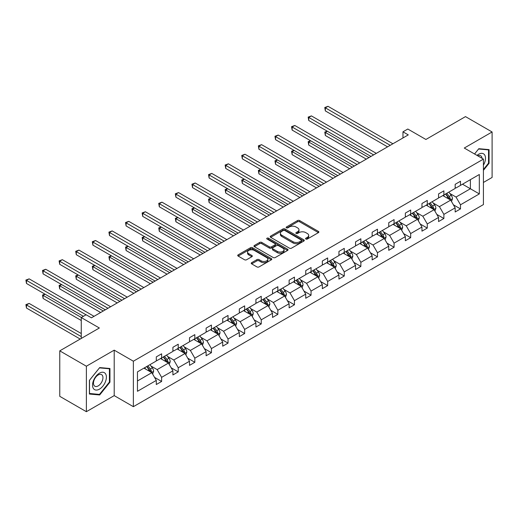 <?xml version="1.0" encoding="UTF-8"?>
<svg xmlns="http://www.w3.org/2000/svg" width="518" height="518" viewBox="0 0 518 518"><rect width="100%" height="100%" fill="white"/><g stroke="black" fill="none" stroke-linecap="round" stroke-linejoin="round"><path stroke-width="0.78" d="M305.873 239.038A1.036 0.596 0 0 0 307.336 239.038L318.434 232.627A1.476 0.855 0 0 0 318.868 232.025A1.476 0.855 0 0 0 318.434 231.423L299.631 220.564A1.476 0.855 0 0 0 297.539 220.564L286.441 226.975A1.036 0.596 0 0 0 286.137 227.396A1.036 0.596 0 0 0 286.441 227.816A1.036 0.596 0 0 0 287.904 227.816L289.342 226.988A4.727 2.732 0 0 1 296.024 226.988L297.591 227.894A4.727 2.732 0 0 1 298.977 229.824A4.727 2.732 0 0 1 297.591 231.753L296.154 232.582A1.036 0.596 0 0 0 295.856 233.003A1.036 0.596 0 0 0 296.154 233.43A1.036 0.596 0 0 0 297.617 233.43L299.054 232.601A4.727 2.732 0 0 1 305.743 232.601L307.31 233.501A4.727 2.732 0 0 1 308.696 235.431A4.727 2.732 0 0 1 307.31 237.361L305.873 238.196A1.036 0.596 0 0 0 305.568 238.617A1.036 0.596 0 0 0 305.873 239.038L305.873 238.196M483.423 182.459L492.1 177.447L492.1 131.973L465.494 116.615L425.9 139.471L407.802 129.027L402.965 131.825L402.965 137.969M86.376 411.693L114.206 395.623L114.206 350.149L86.376 366.22L86.376 411.693L59.764 396.328L59.764 350.854L99.359 327.998L81.268 317.553L81.268 338.442M86.376 366.22L59.764 350.854M251.677 262.665A1.476 0.855 0 0 0 251.243 263.267A1.476 0.855 0 0 0 251.677 263.876L256.954 266.919A1.476 0.855 0 0 0 259.039 266.919L271.367 259.803A1.476 0.855 0 0 0 271.801 259.201A1.476 0.855 0 0 0 271.367 258.592L252.564 247.74A1.476 0.855 0 0 0 250.472 247.74L238.15 254.856A1.476 0.855 0 0 0 237.717 255.458A1.476 0.855 0 0 0 238.15 256.06L244.522 259.738A1.476 0.855 0 0 0 246.607 259.738L251.884 256.695A1.476 0.855 0 0 0 252.318 256.093A1.476 0.855 0 0 0 251.884 255.491L248.724 253.665A3.95 2.279 0 0 1 247.565 252.052A3.95 2.279 0 0 1 250.006 249.941A3.95 2.279 0 0 1 254.312 250.44L266.692 257.582A3.95 2.279 0 0 1 267.851 259.201A3.95 2.279 0 0 1 265.41 261.305A3.95 2.279 0 0 1 261.104 260.813L259.039 259.622A1.476 0.855 0 0 0 256.954 259.622L251.677 262.665L251.677 263.876L256.954 260.852L256.954 259.622M81.268 317.553L86.111 314.756L91.433 317.825L408.281 134.894L402.965 131.825M114.206 350.149L133.366 361.208L483.423 159.104L483.423 204.578L133.366 406.682L133.366 361.208M492.1 131.973L464.27 148.044L483.423 159.104M289.445 248.161A1.476 0.855 0 0 0 291.53 248.161L303.859 241.045A1.476 0.855 0 0 0 304.293 240.443A1.476 0.855 0 0 0 303.859 239.834L285.055 228.982A1.476 0.855 0 0 0 282.964 228.982L270.636 236.098A1.476 0.855 0 0 0 270.208 236.7A1.476 0.855 0 0 0 270.636 237.302L289.445 248.161M267.45 239.258A1.036 0.596 0 0 1 268.499 239.407L268.499 238.176L287.613 249.216A1.476 0.855 0 0 1 288.047 249.818A1.476 0.855 0 0 1 287.613 250.421L275.285 257.537A1.476 0.855 0 0 1 273.2 257.537L254.39 246.685L259.667 243.661L259.667 242.43L254.39 245.474A1.476 0.855 0 0 0 253.962 246.082A1.476 0.855 0 0 0 254.39 246.685L254.39 245.474M259.667 243.661A1.476 0.855 0 0 1 261.758 243.661L261.758 242.43A1.476 0.855 0 0 0 259.667 242.43M261.758 242.43L269.386 246.833A1.476 0.855 0 0 0 271.471 246.833L274.974 244.813A1.476 0.855 0 0 0 275.408 244.211A1.476 0.855 0 0 0 274.974 243.609L267.035 239.025A1.036 0.596 0 0 1 266.731 238.597A1.036 0.596 0 0 1 267.372 238.047A1.036 0.596 0 0 1 268.499 238.176M137.464 371.872L156.3 360.994L156.3 356.876L161.622 353.807L161.622 357.925L172.908 351.411L172.908 347.293L178.231 344.217L178.231 348.336L189.51 341.822L189.51 337.704L194.833 334.634L194.833 338.753L206.112 332.239L206.112 328.121L211.435 325.045L211.435 329.163L222.714 322.649L222.714 318.538L228.037 315.462L228.037 319.58L239.322 313.066L239.322 308.948L244.645 305.879L244.645 309.991L255.924 303.477L255.924 299.365L261.247 296.29L261.247 300.408L272.526 293.894L272.526 289.776L277.849 286.707L277.849 290.818L289.128 284.304L289.128 280.193L294.451 277.117L294.451 281.235L305.737 274.721L305.737 270.603L311.059 267.534L311.059 271.652L322.338 265.138L322.338 261.02L327.661 257.945L327.661 262.063L338.94 255.549L338.94 251.431L344.263 248.362L344.263 252.48L355.549 245.966L355.549 241.848L360.865 238.772L360.865 242.89L372.151 236.376L372.151 232.258L377.473 229.189L377.473 233.307L388.753 226.793L388.753 222.675L394.075 219.6L394.075 223.718L405.354 217.204L405.354 213.086L410.677 210.017L410.677 214.135L421.963 207.621L421.963 203.503L427.279 200.427L427.279 204.545L438.565 198.031L438.565 193.913L443.887 190.844L443.887 194.962L455.167 188.448L455.167 184.33L460.489 181.255L460.489 185.373L479.325 174.501L479.325 193.92L460.489 204.791L460.489 208.909L455.167 211.985L455.167 207.867L443.887 214.381L443.887 218.499L438.565 221.568L438.565 217.45L427.279 223.964L427.279 228.082L421.963 231.157L421.963 227.039L410.677 233.553L410.677 237.671L405.354 240.74L405.354 236.622L394.075 243.136L394.075 247.254L388.753 250.323L388.753 246.212L377.473 252.726L377.473 256.837L372.151 259.913L372.151 255.795L360.865 262.309L360.865 266.427L355.549 269.496L355.549 265.384L344.263 271.898L344.263 276.01L338.94 279.085L338.94 274.967L327.661 281.481L327.661 285.599L322.338 288.668L322.338 284.55L311.059 291.064L311.059 295.182L305.737 298.258L305.737 294.14L294.451 300.654L294.451 304.772L289.128 307.841L289.128 303.723L277.849 310.237L277.849 314.355L272.526 317.43L272.526 313.312L261.247 319.826L261.247 323.944L255.924 327.013L255.924 322.895L244.645 329.409L244.645 333.527L239.322 336.603L239.322 332.485L228.037 338.999L228.037 343.117L222.714 346.186L222.714 342.068L211.435 348.582L211.435 352.7L206.112 355.775L206.112 351.657L194.833 358.171L194.833 362.289L189.51 365.358L189.51 361.24L178.231 367.754L178.231 371.872L172.908 374.948L172.908 370.83L161.622 377.344L161.622 381.455L156.3 384.531L156.3 380.413L137.464 391.291L137.464 371.872M160.561 358.54L168.434 363.086L157.155 369.599L150.991 366.045M157.155 369.599L161.622 377.344M168.434 363.086L172.908 370.83M156.3 360.01L157.155 360.502L161.622 357.925M177.162 348.951L185.043 353.496L173.757 360.01L167.599 356.455M173.757 360.01L178.231 367.754M185.043 353.496L189.51 361.24M172.908 350.427L173.757 350.919L178.231 348.336M193.764 339.368L201.644 343.913L190.359 350.427L184.201 346.872M190.359 350.427L194.833 358.171M201.644 343.913L206.112 351.657M189.51 340.838L190.359 341.33L194.833 338.753M210.373 329.778L218.246 334.33L206.967 340.838L200.803 337.283M206.967 340.838L211.435 348.582M218.246 334.33L222.714 342.068M206.112 331.255L206.967 331.747L211.435 329.163M226.975 320.195L234.848 324.741L223.569 331.255L217.411 327.7M223.569 331.255L228.037 338.999M234.848 324.741L239.322 332.485M222.714 321.672L223.569 322.157L228.037 319.58M243.577 310.606L251.457 315.158L240.171 321.672L234.013 318.11M240.171 321.672L244.645 329.409M251.457 315.158L255.924 322.895M239.322 312.082L240.171 312.574L244.645 309.991M260.178 301.023L268.059 305.568L256.773 312.082L250.615 308.527M256.773 312.082L261.247 319.826M268.059 305.568L272.526 313.312M255.924 302.499L256.773 302.991L261.247 300.408M276.787 291.433L284.66 295.985L273.381 302.499L267.217 298.938M273.381 302.499L277.849 310.237M284.66 295.985L289.128 303.723M272.526 292.91L273.381 293.402L277.849 290.818M293.389 281.85L301.262 286.396L289.983 292.91L283.825 289.355M289.983 292.91L294.451 300.654M301.262 286.396L305.737 294.14M289.128 283.327L289.983 283.819L294.451 281.235M309.991 272.261L317.871 276.813L306.585 283.327L300.427 279.765M306.585 283.327L311.059 291.064M317.871 276.813L322.338 284.55M305.737 273.737L306.585 274.229L311.059 271.652M326.593 262.678L334.473 267.223L323.193 273.737L317.029 270.182M323.193 273.737L327.661 281.481M334.473 267.223L338.94 274.967M322.338 264.154L323.193 264.646L327.661 262.063M343.201 253.095L351.075 257.64L339.795 264.154L333.631 260.593M339.795 264.154L344.263 271.898M351.075 257.64L355.549 265.384M338.94 254.565L339.795 255.057L344.263 252.48M359.803 243.505L367.676 248.051L356.397 254.565L350.239 251.01M356.397 254.565L360.865 262.309M367.676 248.051L372.151 255.795M355.549 244.982L356.397 245.474L360.865 242.89M376.405 233.922L384.285 238.468L372.999 244.982L366.841 241.427M372.999 244.982L377.473 252.726M384.285 238.468L388.753 246.212M372.151 235.392L372.999 235.884L377.473 233.307M393.013 224.333L400.887 228.878L389.607 235.392L383.443 231.837M389.607 235.392L394.075 243.136M400.887 228.878L405.354 236.622M388.753 225.809L389.607 226.301L394.075 223.718M409.615 214.75L417.489 219.295L406.209 225.809L400.045 222.254M406.209 225.809L410.677 233.553M417.489 219.295L421.963 227.039M405.354 216.22L406.209 216.712L410.677 214.135M426.217 205.16L434.097 209.706L422.811 216.22L416.653 212.665M422.811 216.22L427.279 223.964M434.097 209.706L438.565 217.45M421.963 206.637L422.811 207.129L427.279 204.545M442.819 195.577L450.699 200.123L439.413 206.637L433.255 203.082M439.413 206.637L443.887 214.381M450.699 200.123L455.167 207.867M438.565 197.047L439.413 197.539L443.887 194.962M462.509 184.207L470.389 188.753L456.021 197.047L449.857 193.492M456.021 197.047L460.489 204.791M479.325 193.92L470.389 188.753L470.389 179.662L479.325 174.501M114.206 395.623L133.366 406.682M455.167 187.464L456.021 187.956L460.489 185.373M137.464 380.97L151.832 372.669L143.959 368.123M151.832 372.669L156.3 380.413M453.412 204.824L460.489 208.909M436.81 214.407L443.887 218.499M420.202 223.996L427.279 228.082M403.6 233.579L410.677 237.671M386.998 243.169L394.075 247.254M370.396 252.752L377.473 256.837M353.788 262.341L360.865 266.427M337.186 271.924L344.263 276.01M320.584 281.514L327.661 285.599M303.982 291.097L311.059 295.182M287.373 300.686L294.451 304.772M270.772 310.269L277.849 314.355M254.17 319.859L261.247 323.944M237.561 329.442L244.645 333.527M220.959 339.031L228.037 343.117M204.357 348.614L211.435 352.7M187.756 358.197L194.833 362.289M171.147 367.786L178.231 371.872M154.545 377.369L161.622 381.455M483.423 170.325L489.07 163.312L489.07 149.618L478.794 148.698L474.553 153.982M109.952 382.193L109.952 368.499L99.683 367.579L89.407 380.354L89.407 394.049L99.683 394.969L109.952 382.193L109.421 381.883M306.287 239.186L307.31 238.591A4.727 2.732 0 0 0 308.696 236.661L308.696 235.431M298.977 229.824L298.977 231.054A4.727 2.732 0 0 1 297.591 232.983L296.568 233.573M318.415 232.64L299.631 221.795A1.476 0.855 0 0 0 297.539 221.795L286.855 227.965M303.839 241.051L285.055 230.206A1.476 0.855 0 0 0 282.964 230.206L270.655 237.315M301.249 240.864A1.036 0.596 0 0 0 301.554 240.443A1.036 0.596 0 0 0 301.249 240.015L284.745 230.491A1.036 0.596 0 0 0 283.281 230.491L281.766 231.365A4.727 2.732 0 0 0 280.38 233.294A4.727 2.732 0 0 0 281.766 235.224L293.046 241.738A4.727 2.732 0 0 0 299.734 241.738L301.249 240.864L301.249 242.094A1.036 0.596 0 0 0 301.554 241.666L301.554 240.443M280.38 233.294L280.38 234.518A4.727 2.732 0 0 0 281.766 236.454L281.766 235.224M301.249 242.094L299.734 242.968A4.727 2.732 0 0 1 293.046 242.968L281.766 236.454M261.758 243.661L269.386 248.064A1.476 0.855 0 0 0 271.471 248.064L274.974 246.044A1.476 0.855 0 0 0 275.408 245.441L275.408 244.211M268.499 239.407L287.594 250.434M277.298 251.405A3.95 2.279 0 0 0 281.604 251.897A3.95 2.279 0 0 0 284.045 249.786A3.95 2.279 0 0 0 282.886 248.174L278.529 245.655A1.476 0.855 0 0 0 276.437 245.655L272.934 247.675A1.476 0.855 0 0 0 272.507 248.284A1.476 0.855 0 0 0 272.934 248.886L277.298 251.405L277.298 252.629A3.95 2.279 0 0 0 281.604 253.127A3.95 2.279 0 0 0 284.045 251.016L284.045 249.786M272.507 248.284L272.507 249.508A1.476 0.855 0 0 0 272.934 250.11L272.934 248.886M277.298 252.629L272.934 250.11M267.851 259.201L267.851 260.424A3.95 2.279 0 0 1 265.41 262.535A3.95 2.279 0 0 1 261.104 262.043L259.039 260.852A1.476 0.855 0 0 0 256.954 260.852M247.565 252.052L247.565 253.283A3.95 2.279 0 0 0 248.724 254.895L248.724 253.665M251.884 255.491L251.884 256.695L248.724 254.895M271.348 259.809L252.564 248.964A1.476 0.855 0 0 0 250.472 248.964L238.17 256.073M488.532 163.002L489.07 163.312M98.595 394.34L99.683 394.969M451.508 201.521L452.486 198.698A3.989 2.305 -120 0 0 451.21 195.299L448.821 192.113M444.535 196.568L443.499 195.182M327.376 131.255L325.349 132.427L325.349 135.496L366.297 159.136M450.11 199.78L450.33 198.867A3.989 2.305 -120 0 0 449.19 196.471L446.801 193.279M445.804 193.855L448.433 197.364A2.033 1.172 60 0 1 448.802 197.986L450.33 198.867M445.525 194.017L447.915 197.203A3.989 2.305 60 0 1 448.905 199.087M325.349 135.496L324.767 132.09L368.958 157.601M324.767 132.09L327.136 131.119M390.242 145.312L325.349 107.848L328.011 106.307L392.903 143.771M387.581 146.847L325.349 110.917L325.349 107.848L324.767 107.504L328.011 106.307M325.349 110.917L324.767 107.504M434.9 211.111L435.884 208.281A3.989 2.305 -120 0 0 434.608 204.888L432.219 201.696M427.933 206.151L426.897 204.772M310.768 140.844L308.747 142.01L308.747 145.085L349.689 168.726M433.508 209.369L433.728 208.456A3.989 2.305 -120 0 0 432.588 206.054L430.199 202.862M429.195 203.438L431.824 206.954A2.033 1.172 60 0 1 432.193 207.569L433.728 208.456M428.917 203.6L431.306 206.792A3.989 2.305 60 0 1 432.303 208.676M308.747 145.085L308.165 141.673L352.35 167.184M308.165 141.673L310.535 140.708M418.298 220.694L419.276 217.871A3.989 2.305 -120 0 0 418.007 214.471L415.617 211.286M411.331 215.741L410.295 214.355M294.166 150.427L292.146 151.599L292.146 154.668L333.087 178.309M416.899 218.952L417.126 218.039A3.989 2.305 -120 0 0 415.98 215.637L413.591 212.451M412.593 213.027L415.222 216.537A2.033 1.172 60 0 1 415.591 217.152L417.126 218.039M412.315 213.189L414.704 216.375A3.989 2.305 60 0 1 415.701 218.259M292.146 154.668L291.556 151.256L335.748 176.774M291.556 151.256L293.933 150.291M373.64 154.895L308.747 117.431L311.409 115.896L376.301 153.36M370.979 156.43L308.747 120.506L308.747 117.431L308.165 117.094L311.409 115.896M308.747 120.506L308.165 117.094M357.038 164.484L292.146 127.02L294.807 125.479L359.699 162.943M354.377 166.019L292.146 130.089L292.146 127.02L291.556 126.677L294.807 125.479M292.146 130.089L291.556 126.677M483.423 165.177A9.784 5.646 120 0 0 484.576 162.807A9.784 5.646 120 0 0 484.136 154.299A9.784 5.646 120 0 0 477.007 155.4M482.038 158.307A6.695 3.866 120 0 0 480.672 155.743A6.695 3.866 120 0 0 477.771 155.84M474.572 153.995L478.58 149.003L488.532 149.89L488.532 163.157L483.423 169.516M487.872 149.508L488.532 149.89M105.458 381.688A9.784 5.646 120 0 0 102.927 372.235A9.784 5.646 120 0 0 93.473 380.613A9.784 5.646 120 0 0 96.005 390.067A9.784 5.646 120 0 0 105.458 381.688M102.311 380.788A6.695 3.866 120 0 0 101.554 374.624A6.695 3.866 120 0 0 94.108 380.057A6.695 3.866 120 0 0 94.859 386.227A6.695 3.866 120 0 0 102.311 380.788M89.517 393.531L89.517 380.264L99.469 367.884L109.421 368.771L109.421 382.038L99.469 394.418L89.407 393.466M108.761 368.389L109.421 368.771M401.696 230.283L402.674 227.454A3.989 2.305 -120 0 0 401.398 224.061L399.009 220.869M394.729 225.324L393.693 223.938M277.564 160.017L275.537 161.182L275.537 164.258L316.485 187.892M400.297 228.542L400.518 227.622A3.989 2.305 -120 0 0 399.378 225.226L396.989 222.034M395.992 222.611L398.62 226.126A2.033 1.172 60 0 1 398.99 226.742L400.518 227.622M395.713 222.772L398.102 225.965A3.989 2.305 60 0 1 399.093 227.849M275.537 164.258L274.954 160.845L319.146 186.357M274.954 160.845L277.331 159.881M340.43 174.067L275.537 136.603L278.198 135.069L343.091 172.533M337.768 175.602L275.537 139.672L275.537 136.603L274.954 136.266L278.198 135.069M275.537 139.672L274.954 136.266M385.094 239.866L386.072 237.043A3.989 2.305 -120 0 0 384.796 233.644L382.407 230.452M378.121 234.913L377.085 233.527M260.955 169.6L258.935 170.772L258.935 173.841L299.883 197.481M383.696 238.125L383.916 237.212A3.989 2.305 -120 0 0 382.776 234.809L380.387 231.624M379.39 232.2L382.019 235.709A2.033 1.172 60 0 1 382.388 236.325L383.916 237.212M379.111 232.362L381.501 235.548A3.989 2.305 60 0 1 382.491 237.432M258.935 173.841L258.352 170.428L302.544 195.946M258.352 170.428L260.722 169.464M323.828 183.657L258.935 146.186L261.596 144.651L326.489 182.116M321.166 185.191L258.935 149.262L258.935 146.186L258.352 145.849L261.596 144.651M258.935 149.262L258.352 145.849M368.486 249.456L369.47 246.626A3.989 2.305 -120 0 0 368.194 243.233L365.805 240.041M361.519 244.496L360.483 243.11M244.354 179.189L242.333 180.355L242.333 183.43L283.275 207.064M367.087 247.714L367.314 246.795A3.989 2.305 -120 0 0 366.174 244.399L363.785 241.207M362.781 241.783L365.41 245.299A2.033 1.172 60 0 1 365.779 245.914L367.314 246.795M362.503 241.945L364.892 245.137A3.989 2.305 60 0 1 365.889 247.021M242.333 183.43L241.744 180.018L285.936 205.529M241.744 180.018L244.12 179.053M307.226 193.24L242.333 155.776L244.995 154.241L309.887 191.705M304.565 194.774L242.333 158.845L242.333 155.776L241.744 155.439L244.995 154.241M242.333 158.845L241.744 155.439M351.884 259.039L352.862 256.216A3.989 2.305 -120 0 0 351.592 252.816L349.203 249.624M344.917 254.085L343.881 252.7M227.752 188.772L225.731 189.938L225.731 193.013L266.673 216.654M350.485 257.297L350.712 256.384A3.989 2.305 -120 0 0 349.566 253.982L347.177 250.796M346.179 251.372L348.808 254.882A2.033 1.172 60 0 1 349.177 255.497L350.712 256.384M345.901 251.534L348.29 254.72A3.989 2.305 60 0 1 349.287 256.604M225.731 193.013L225.142 189.601L269.334 215.119M225.142 189.601L227.519 188.636M290.624 202.829L225.731 165.359L228.393 163.824L293.285 201.288M287.963 204.364L225.731 168.434L225.731 165.359L225.142 165.022L228.393 163.824M225.731 168.434L225.142 165.022M335.282 268.628L336.26 265.799A3.989 2.305 -120 0 0 334.984 262.399L332.595 259.214M328.308 263.668L327.272 262.283M211.15 198.362L209.123 199.527L209.123 202.596L250.071 226.236M333.883 266.887L334.104 265.967A3.989 2.305 -120 0 0 332.964 263.571L330.575 260.379M329.577 260.955L332.206 264.465A2.033 1.172 60 0 1 332.575 265.086L334.104 265.967M329.299 261.117L331.688 264.309A3.989 2.305 60 0 1 332.679 266.194M209.123 202.596L208.54 199.19L252.732 224.702M208.54 199.19L210.917 198.226M274.016 212.412L209.123 174.948L211.784 173.413L276.677 210.878M271.354 213.947L209.123 178.017L209.123 174.948L208.54 174.611L211.784 173.413M209.123 178.017L208.54 174.611M318.68 278.211L319.658 275.388A3.989 2.305 -120 0 0 318.382 271.989L315.993 268.797M311.706 273.251L310.671 271.872M194.541 207.945L192.521 209.11L192.521 212.186L233.469 235.826M317.281 276.47L317.502 275.557A3.989 2.305 -120 0 0 316.362 273.154L313.973 269.969M312.969 270.545L315.604 274.054A2.033 1.172 60 0 1 315.974 274.669L317.502 275.557M312.697 270.707L315.086 273.892A3.989 2.305 60 0 1 316.077 275.777M192.521 212.186L191.938 208.773L236.124 234.291M191.938 208.773L194.308 207.809M257.414 221.995L192.521 184.531L195.182 182.996L260.075 220.461M254.752 223.536L192.521 187.607L192.521 184.531L191.938 184.194L195.182 182.996M192.521 187.607L191.938 184.194M302.072 287.801L303.049 284.971A3.989 2.305 -120 0 0 301.78 281.572L299.391 278.386M295.105 282.841L294.069 281.455M177.939 217.534L175.919 218.7L175.919 221.769L216.861 245.409M300.673 286.059L300.9 285.14A3.989 2.305 -120 0 0 299.76 282.744L297.371 279.552M296.367 280.128L298.996 283.637A2.033 1.172 60 0 1 299.365 284.259L300.9 285.14M296.089 280.29L298.478 283.482A3.989 2.305 60 0 1 299.475 285.366M175.919 221.769L175.33 218.363L219.522 243.874M175.33 218.363L177.706 217.398M285.47 297.384L286.448 294.554A3.989 2.305 -120 0 0 285.178 291.161L282.789 287.969M278.503 292.424L277.467 291.045M161.338 227.117L159.317 228.283L159.317 231.358L200.259 254.998M284.071 295.642L284.298 294.729A3.989 2.305 -120 0 0 283.152 292.327L280.762 289.141M279.765 289.717L282.394 293.227A2.033 1.172 60 0 1 282.763 293.842L284.298 294.729M279.487 289.873L281.876 293.065A3.989 2.305 60 0 1 282.873 294.949M159.317 231.358L158.728 227.946L202.92 253.457M158.728 227.946L161.104 226.981M268.868 306.973L269.846 304.144A3.989 2.305 -120 0 0 268.57 300.744L266.181 297.559M261.894 302.013L260.858 300.628M144.736 236.7L142.709 237.872L142.709 240.941L183.657 264.581M267.469 305.231L267.689 304.312A3.989 2.305 -120 0 0 266.55 301.916L264.161 298.724M263.163 299.3L265.792 302.81A2.033 1.172 60 0 1 266.161 303.431L267.689 304.312M262.885 299.462L265.274 302.654A3.989 2.305 60 0 1 266.265 304.532M142.709 240.941L142.126 237.535L186.318 263.047M142.126 237.535L144.496 236.571M252.266 316.556L253.244 313.727A3.989 2.305 -120 0 0 251.968 310.334L249.579 307.142M245.292 311.596L244.256 310.217M128.127 246.29L126.107 247.455L126.107 250.531L167.049 274.171M250.867 314.814L251.088 313.902A3.989 2.305 -120 0 0 249.948 311.499L247.559 308.307M246.555 308.89L249.19 312.399A2.033 1.172 60 0 1 249.559 313.014L251.088 313.902M246.277 309.045L248.672 312.237A3.989 2.305 60 0 1 249.663 314.122M126.107 250.531L125.524 247.118L169.71 272.63M125.524 247.118L127.894 246.154M235.658 326.139L236.635 323.316A3.989 2.305 -120 0 0 235.366 319.917L232.977 316.731M228.691 321.186L227.655 319.8M111.525 255.873L109.505 257.045L109.505 260.114L150.447 283.754M234.259 324.404L234.486 323.485A3.989 2.305 -120 0 0 233.34 321.089L230.95 317.897M229.953 318.473L232.582 321.982A2.033 1.172 60 0 1 232.951 322.604L234.486 323.485M229.675 318.635L232.064 321.82A3.989 2.305 60 0 1 233.061 323.705M109.505 260.114L108.916 256.708L153.108 282.219M108.916 256.708L111.292 255.743M219.056 335.729L220.033 332.899A3.989 2.305 -120 0 0 218.764 329.506L216.369 326.314M212.089 330.769L211.053 329.39M94.923 265.462L92.897 266.628L92.897 269.703L133.845 293.343M217.657 333.987L217.884 333.074A3.989 2.305 -120 0 0 216.738 330.672L214.348 327.48M213.351 328.062L215.98 331.572A2.033 1.172 60 0 1 216.349 332.187L217.884 333.074M213.073 328.218L215.462 331.41A3.989 2.305 60 0 1 216.453 333.294M92.897 269.703L92.314 266.291L136.506 291.802M92.314 266.291L94.69 265.326M202.454 345.312L203.432 342.489A3.989 2.305 -120 0 0 202.156 339.089L199.767 335.904M195.48 340.358L194.444 338.973M78.322 275.045L76.295 276.217L76.295 279.286L117.243 302.926M201.055 343.57L201.275 342.657A3.989 2.305 -120 0 0 200.136 340.261L197.746 337.069M196.749 337.645L199.378 341.155A2.033 1.172 60 0 1 199.747 341.77L201.275 342.657M196.471 337.807L198.86 340.993A3.989 2.305 60 0 1 199.851 342.877M76.295 279.286L75.712 275.874L119.904 301.392M75.712 275.874L78.082 274.909M185.845 354.901L186.83 352.072A3.989 2.305 -120 0 0 185.554 348.679L183.165 345.487M178.878 349.941L177.842 348.562M61.713 284.635L59.693 285.8L59.693 288.876L100.634 312.509M184.453 353.159L184.673 352.246A3.989 2.305 -120 0 0 183.534 349.844L181.145 346.652M180.141 347.228L182.77 350.744A2.033 1.172 60 0 1 183.139 351.359L184.673 352.246M179.863 347.39L182.252 350.582A3.989 2.305 60 0 1 183.249 352.467M59.693 288.876L59.11 285.463L103.296 310.975M59.11 285.463L61.48 284.499M169.244 364.484L170.221 361.661A3.989 2.305 -120 0 0 168.952 358.262L166.563 355.076M162.276 359.531L161.24 358.145M45.111 294.218L43.091 295.389L43.091 298.459L81.268 320.5M167.845 362.742L168.072 361.829A3.989 2.305 -120 0 0 166.925 359.427L164.536 356.242M163.539 356.818L166.168 360.327A2.033 1.172 60 0 1 166.537 360.942L168.072 361.829M163.261 356.98L165.65 360.165A3.989 2.305 60 0 1 166.647 362.05M43.091 298.459L42.502 295.046L81.371 317.489M42.502 295.046L44.878 294.082M152.642 374.074L153.619 371.244A3.989 2.305 -120 0 0 152.344 367.851L149.955 364.659M145.675 369.114L144.639 367.728M81.268 333.527L29.144 303.438L26.483 304.972L26.483 308.048L80.199 339.057M151.243 372.332L151.463 371.412A3.989 2.305 -120 0 0 150.324 369.017L147.934 365.825M146.937 366.401L149.566 369.917A2.033 1.172 60 0 1 149.935 370.532L151.463 371.412M146.659 366.563L149.048 369.755A3.989 2.305 60 0 1 150.039 371.639M26.483 308.048L25.9 304.636L81.268 336.603M25.9 304.636L29.144 303.438M240.812 231.585L175.919 194.12L178.581 192.586L243.473 230.05M238.15 233.119L175.919 197.19L175.919 194.12L175.33 193.784L178.581 192.586M175.919 197.19L175.33 193.784M224.21 241.168L159.317 203.703L161.972 202.169L226.865 239.633M221.549 242.709L159.317 206.779L159.317 203.703L158.728 203.367L161.972 202.169M159.317 206.779L158.728 203.367M207.601 250.757L142.709 213.293L145.37 211.752L210.263 249.223M204.94 252.292L142.709 216.362L142.709 213.293L142.126 212.956L145.37 211.752M142.709 216.362L142.126 212.956M191 260.34L126.107 222.876L128.768 221.341L193.661 258.806M188.338 261.881L126.107 225.952L126.107 222.876L125.524 222.539L128.768 221.341M126.107 225.952L125.524 222.539M174.398 269.93L109.505 232.465L112.166 230.924L177.059 268.395M171.736 271.464L109.505 235.535L109.505 232.465L108.916 232.122L112.166 230.924M109.505 235.535L108.916 232.122M157.789 279.513L92.897 242.048L95.558 240.514L160.451 277.978M155.135 281.047L92.897 245.124L92.897 242.048L92.314 241.712L95.558 240.514M92.897 245.124L92.314 241.712M141.187 289.102L76.295 251.638L78.956 250.097L143.849 287.561M138.526 290.637L76.295 254.707L76.295 251.638L75.712 251.295L78.956 250.097M76.295 254.707L75.712 251.295M124.585 298.685L59.693 261.221L62.354 259.686L127.247 297.151M121.924 300.22L59.693 264.297L59.693 261.221L59.11 260.884L62.354 259.686M59.693 264.297L59.11 260.884M107.984 308.275L43.091 270.804L45.752 269.269L110.645 306.734M105.322 309.809L43.091 273.88L43.091 270.804L42.502 270.467L45.752 269.269M43.091 273.88L42.502 270.467M86.059 314.789L26.483 280.393L29.144 278.859L94.036 316.323M83.398 316.323L26.483 283.463L26.483 280.393L25.9 280.057L29.144 278.859M26.483 283.463L25.9 280.057M307.31 238.591L307.31 237.361M296.154 233.43L296.154 232.582M297.591 232.983L297.591 231.753M286.441 227.816L286.441 226.975M297.539 221.795L297.539 220.564M299.631 221.795L299.631 220.564M318.434 232.627L318.434 231.423M270.636 237.302L270.636 236.098M282.964 230.206L282.964 228.982M285.055 230.206L285.055 228.982M303.859 241.045L303.859 239.834M293.046 242.968L293.046 241.738M299.734 242.968L299.734 241.738M269.386 248.064L269.386 246.833M271.471 248.064L271.471 246.833M274.974 246.044L274.974 244.813M287.613 250.421L287.613 249.216M259.039 260.852L259.039 259.622M261.104 262.043L261.104 260.813M238.15 256.06L238.15 254.856M250.472 248.964L250.472 247.74M252.564 248.964L252.564 247.74M271.367 259.803L271.367 258.592M450.407 199.954L452.46 198.776M449.19 196.471L451.21 195.299M446.781 197.863L447.915 197.203M433.806 209.544L435.858 208.359M432.588 206.054L434.608 204.888M430.173 207.446L431.306 206.792M417.204 219.127L419.25 217.948M415.98 215.637L418.007 214.471M413.571 217.029L414.704 216.375M400.602 228.716L402.648 227.531M399.378 225.226L401.398 224.061M396.969 226.619L398.102 225.965M383.993 238.299L386.046 237.121M382.776 234.809L384.796 233.644M380.361 236.202L381.501 235.548M367.391 247.889L369.438 246.704M366.174 244.399L368.194 243.233M363.759 245.791L364.892 245.137M350.79 257.472L352.836 256.287M349.566 253.982L351.592 252.816M347.157 255.374L348.29 254.72M334.188 267.061L336.234 265.876M332.964 263.571L334.984 262.399M330.555 264.963L331.688 264.309M317.579 276.644L319.632 275.459M316.362 273.154L318.382 271.989M313.947 274.546L315.086 273.892M300.977 286.234L303.024 285.049M299.76 282.744L301.78 281.572M297.345 284.136L298.478 283.482M284.376 295.817L286.422 294.632M283.152 292.327L285.178 291.161M280.743 293.719L281.876 293.065M267.767 305.406L269.82 304.221M266.55 301.916L268.57 300.744M264.141 303.308L265.274 302.654M251.165 314.989L253.218 313.804M249.948 311.499L251.968 310.334M247.533 312.891L248.672 312.237M234.563 324.572L236.609 323.394M233.34 321.089L235.366 319.917M230.931 322.481L232.064 321.82M217.961 334.162L220.008 332.977M216.738 330.672L218.764 329.506M214.329 332.064L215.462 331.41M201.353 343.745L203.406 342.566M200.136 340.261L202.156 339.089M197.727 341.653L198.86 340.993M184.751 353.334L186.804 352.149M183.534 349.844L185.554 348.679M181.119 351.236L182.252 350.582M168.149 362.917L170.195 361.739M166.925 359.427L168.952 358.262M164.517 360.819L165.65 360.165M151.547 372.507L153.593 371.322M150.324 369.017L152.344 367.851M147.915 370.409L149.048 369.755"/></g></svg>
